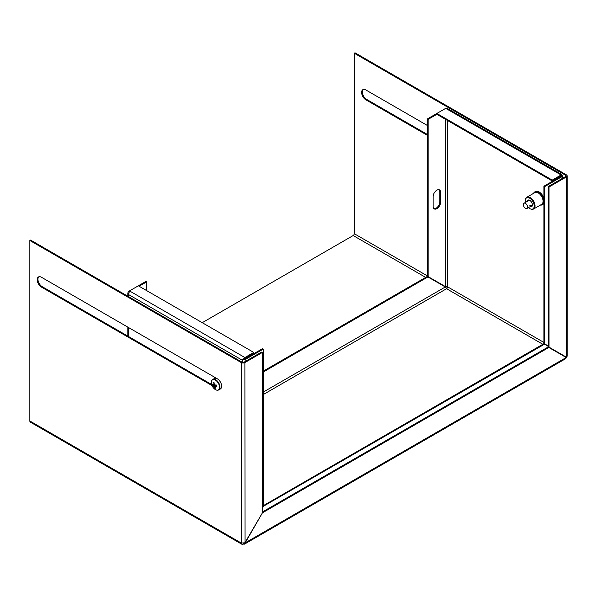 <?xml version="1.0" encoding="UTF-8"?>
<svg xmlns="http://www.w3.org/2000/svg" width="597" height="597" viewBox="0 0 597 597"><rect width="100%" height="100%" fill="white"/><g stroke="black" fill="none" stroke-linecap="round" stroke-linejoin="round"><path stroke-width="0.9" d="M436.87 190.174A5.276 3.045 120 0 0 433.138 196.637L433.138 206.48A5.276 3.045 120 0 0 434.235 208.898A5.276 3.045 120 0 0 438.302 207.487A5.276 3.045 120 0 0 440.601 202.174L440.601 192.324A5.276 3.045 120 0 0 439.511 189.913A5.276 3.045 120 0 0 436.87 190.174M263.21 394.58L446.571 288.717A1.507 0.873 120 0 0 447.638 286.866L447.638 120.557M562.777 178.167L562.777 176.063L562.031 176.6L561.284 176.175L562.031 175.525L561.934 174.6L561.09 174.981L561.09 175.846L552.247 180.951L552.247 180.093L561.09 174.981L445.698 108.355L447.414 108.482L561.934 174.6M445.698 108.355L436.847 113.467L552.247 180.093M436.847 114.325L428.131 119.363L428.131 276.62L427.385 276.187L427.385 118.93L436.847 113.467L436.847 114.325L552.247 180.951M128.982 291.687L128.564 291.448L127.818 293.008L128.564 294.56L129.504 290.911L145.944 281.418L146.69 281.851L146.69 290.62M242.21 362.237L242.21 360.17L244.897 357.536L244.897 358.401L242.21 360.17L245.837 359.155L245.091 358.722L262.464 348.693L263.21 349.126L263.21 506.375L262.255 508.04M128.564 291.448L129.504 290.911L244.897 357.536L253.747 352.424L138.347 285.806M244.897 358.401L253.747 353.29L253.747 352.424M562.777 176.063L562.031 175.525M548.277 345.984L543.904 343.462L543.904 186.204L561.284 176.175M562.031 178.6L562.031 176.6L544.651 186.637L544.651 343.887M544.651 186.637L543.904 186.204M561.837 354.551L561.755 354.939M263.21 505.734L543.718 343.782L548.277 346.417M544.464 344.215L263.21 506.375M262.255 508.472L263.396 506.487M242.957 359.737L245.091 358.722M245.837 361.155L245.837 359.155L263.21 349.126M428.131 276.62L445.511 286.65L447.638 286.866L543.904 342.447M433.885 208.637A5.276 3.045 120 0 0 437.795 206.786A5.276 3.045 120 0 0 439.855 201.741L439.855 191.898A5.276 3.045 120 0 0 439.108 189.742M427.385 118.93L428.131 119.363M542.837 344.29L446.571 288.717L445.317 286.978L427.945 276.941L263.21 372.05M263.21 371.185L427.198 276.515L427.945 276.941M139.094 286.232L146.69 281.851M214.226 378.595A7.537 4.351 60 0 1 214.614 377.229M528.442 207.629A6.351 3.664 -120 0 0 528.502 207.681A6.351 3.664 -120 0 0 531.33 209.174L531.972 209.263A6.783 3.918 -120 0 0 533.651 208.972L541.651 204.353A6.783 3.918 -120 0 0 539.569 193.906A6.783 3.918 -120 0 0 534.86 192.607L526.867 197.219A6.783 3.918 -120 0 0 525.778 198.532L525.532 199.137A6.351 3.664 -120 0 0 525.427 202.405M533.651 208.972A6.783 3.918 -120 0 0 531.569 198.525A6.783 3.918 -120 0 0 526.867 197.219M531.33 209.174A6.351 3.664 -120 0 0 534.211 205.764A6.351 3.664 -120 0 0 530.949 199.122A6.351 3.664 -120 0 0 525.532 199.137M530.106 206.666A3.769 2.179 -120 0 0 532.39 204.943A3.769 2.179 -120 0 0 530.457 200.868A3.769 2.179 -120 0 0 529.726 200.331A3.769 2.179 -120 0 0 527.091 201.443M530.009 200.51A3.015 1.739 -120 0 0 528.755 200.488L523.957 203.256A3.015 1.739 60 0 1 525.464 203.405A3.015 1.739 60 0 1 527.435 206.062A3.015 1.739 60 0 1 526.972 208.48A3.015 1.739 60 0 1 525.464 208.331A3.015 1.739 60 0 1 523.494 205.674A3.015 1.739 60 0 1 523.957 203.256M529.681 205.129A3.015 1.739 -120 0 0 531.77 205.711A3.015 1.739 -120 0 0 532.375 204.607M243.061 543.36L243.061 544.076A2.56 1.478 -60 0 1 241.778 544.203A2.56 1.478 -60 0 1 241.248 543.031L241.248 362.566A2.56 1.478 0 0 0 244.874 362.566L262.255 352.536L261.508 352.103L244.128 362.14A1.507 0.873 0 0 1 241.994 362.14L30.596 240.084L29.85 240.516L241.248 362.566M363.252 89.498A6.03 3.485 -120 0 0 362.789 94.416A6.03 3.485 -120 0 0 366.618 99.386L427.385 134.467M567.15 175.891L567.15 356.245L566.396 357.185L549.024 347.148L549.024 186.973L566.396 176.936A2.56 1.478 0 0 0 567.15 175.891A2.56 1.478 0 0 0 566.396 174.846L354.999 52.797L354.252 53.223L354.252 233.688A1.507 0.873 -60 0 1 353.185 235.539L425.676 277.389M427.385 125.482L365.871 89.968A6.03 3.485 -120 0 0 362.857 89.669A6.03 3.485 -120 0 0 361.931 94.505A6.03 3.485 -120 0 0 365.871 99.818L427.385 135.332M565.65 175.279L565.65 176.511A1.507 0.873 0 0 0 566.098 175.891A1.507 0.873 0 0 0 565.65 175.279L354.252 53.223M202.234 322.686L353.185 235.539M241.778 544.203L30.38 422.154A2.56 1.478 -60 0 1 29.85 420.982L29.85 240.516M217.271 390.177A6.03 3.485 -120 0 0 218.741 389.916A6.03 3.485 -120 0 0 219.666 385.087A6.03 3.485 -120 0 0 212.711 379.468L214.353 378.52A6.03 3.485 -120 0 1 221.308 384.14A6.03 3.485 -120 0 1 220.383 388.968A6.03 3.485 -120 0 0 221.308 384.132A6.03 3.485 -120 0 0 217.368 378.819L41.469 277.262A6.03 3.485 -120 0 0 38.454 276.963A6.03 3.485 -120 0 0 37.529 281.799A6.03 3.485 -120 0 0 41.469 287.112L212.017 385.572M38.85 276.792A6.03 3.485 -120 0 0 38.387 281.709A6.03 3.485 -120 0 0 42.215 286.679L211.614 384.483M243.061 544.076L244.442 544.151L262.441 512.823L244.874 542.815L241.248 543.031L29.85 420.982M262.255 512.719L262.255 352.536M243.419 543.322L243.942 543.218M262.255 512.069L548.091 347.044L566.21 357.513L245.061 542.927L244.874 362.566M566.21 357.513L565.777 358.625L244.442 544.151M548.837 347.476L262.441 512.823M565.65 176.511L548.277 186.54L548.277 346.723L549.024 347.148M549.024 186.973L548.277 186.54M216.98 390.162A5.813 3.351 -120 0 0 219.211 385.252A5.813 3.351 -120 0 0 213.845 379.58A5.813 3.351 -120 0 0 211.622 384.49A5.813 3.351 -120 0 0 211.816 385.08L211.816 385.08A5.813 3.351 -120 0 0 213.435 387.878L213.435 387.878A5.813 3.351 -120 0 0 216.98 390.162M214.256 384.184L213.084 384.811A1.522 0.881 -120 0 1 213.286 384.356A9.768 7.365 95.7 0 1 213.107 382.67L214.122 382.774A9.768 7.365 -84.3 0 0 214.301 384.461A1.522 0.881 -120 0 1 214.793 384.983A9.768 3.06 163.5 0 0 216.166 384.938A9.686 4.045 82.2 0 0 216.584 386.349A9.768 3.06 -16.5 0 1 215.211 386.393A1.522 0.881 -120 0 1 215.01 386.841A9.768 7.365 -84.3 0 0 215.733 388.222A9.686 5.209 138.6 0 1 215.211 388.192A9.686 5.209 138.6 0 1 214.719 388.117L215.241 387.341M213.084 384.811A9.768 3.06 163.5 0 1 212.256 384.543A9.686 9.037 -48.2 0 0 212.674 385.953A9.768 3.06 -16.5 0 0 213.502 386.222A1.522 0.881 -120 0 0 213.995 386.744A9.768 7.365 95.7 0 0 214.719 388.117M216.33 385.087L213.995 386.744M216.338 385.684L215.211 386.393M213.286 384.356L214.219 383.931M213.502 386.222L216.099 384.849M212.674 385.953L215.368 384.975M242.21 360.17L128.564 294.56L128.564 296.649M128.564 327.552L128.564 336.536M561.576 354.402L561.202 354.618M445.511 119.325L445.511 286.65M445.317 286.978L263.21 392.117M439.855 191.898L440.601 192.324M439.855 201.741L440.601 202.174M540.367 205.092A7.41 4.276 -120 0 0 542.173 204.778L542.815 204.405A7.41 4.276 -120 0 0 543.904 203.196M543.904 198.323A7.41 4.276 -120 0 0 540.539 192.995A7.41 4.276 -120 0 0 535.405 191.57L534.763 191.943A7.41 4.276 -120 0 0 533.584 193.346M540.315 205.129L542.173 204.778A7.41 4.276 -120 0 0 539.897 193.361A7.41 4.276 -120 0 0 534.763 191.943L533.531 193.376M540.583 204.972A7.112 4.104 -120 0 0 543.255 200.771A7.112 4.104 -120 0 0 539.628 193.689A7.112 4.104 -120 0 0 533.8 193.219M447.511 287.53L445.81 286.553M427.385 275.911L354.252 233.688M566.396 176.936L566.396 357.185M42.215 286.679L41.469 287.112M366.618 99.386L365.871 99.818M220.383 388.968L218.741 389.916C217.047 390.669 215.278 389.99 213.435 387.878A9.798 9.798 0 0 1 211.816 385.08L211.614 384.49C210.965 382.102 211.331 380.431 212.711 379.468A6.03 3.485 -120 0 0 211.748 380.61M127.818 336.104L127.818 327.111M127.818 296.216L127.818 293.008M526.972 208.48L531.77 205.711"/></g></svg>
